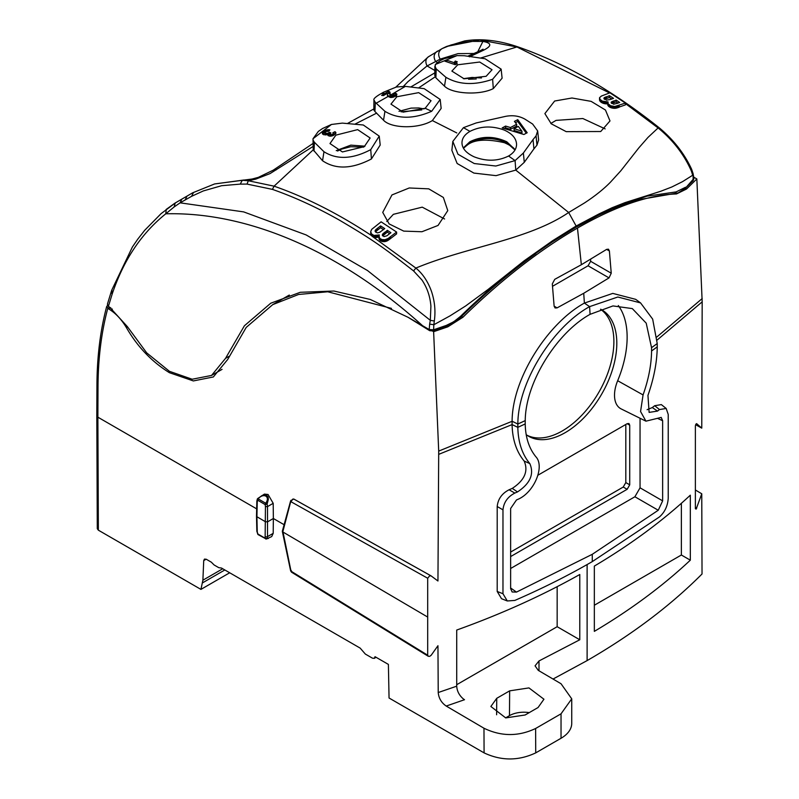 <?xml version="1.0" encoding="UTF-8"?>
<svg xmlns="http://www.w3.org/2000/svg" width="799" height="799" viewBox="0 0 799 799"><rect width="100%" height="100%" fill="white"/><g stroke="black" fill="none" stroke-linecap="round" stroke-linejoin="round"><path stroke-width="1.2" d="M391.47 308.384L327.77 291.775L298.566 294.471L272.719 304.639L246.212 327.4L227.725 359.44L213.323 376.968L193.348 380.933L169.408 372.684C151.7 361.667 137.368 346.636 126.392 327.6C121.378 319.201 115.406 312.938 108.474 308.813L106.676 306.526L107.396 305.558M257.767 498.486L264.399 494.112L268.065 494.471L273.198 503.32L273.358 518.501L284.114 524.713M282.347 531.165L290.656 500.783L293.752 499.015L431.061 575.859L437.952 581.003L438.701 451.095L512.109 421.293L512.089 424.748C512.459 439.69 516.484 451.795 524.184 461.063C528.529 471.19 524.563 480.309 512.269 488.389L509.093 489.767C501.952 493.432 497.987 499.005 497.198 506.516L497.198 591.46L501.512 598.701L507.285 600.968L514.846 600.419C542.421 588.454 568.229 575.51 592.279 561.607L659.495 516.903C664.798 512.149 667.704 505.957 668.224 498.316L668.224 414.431L666.176 408.459L659.495 409.557L654.681 405.712L661.332 404.604L666.176 408.459M432.629 331.126L433.627 331.695L438.701 451.095M107.765 308.404C101.403 332.174 98.157 358.202 98.007 386.486L97.877 417.188L256.669 508.863M433.627 331.695L447.859 326.811L446.881 326.242M509.093 489.767L514.836 493.083L517.492 491.924C530.216 483.505 534.331 474.057 529.817 463.58C522.156 454.341 518.161 442.266 517.832 427.355L517.852 424.029C517.872 381.922 553.088 326.701 589.602 306.626L617.827 297.008L640.578 302.921L635.684 299.345L612.773 293.403L584.389 303.091L583.719 293.283L557.073 307.885L555.065 307.965L554.126 306.177L552.309 283.905L554.736 279.34L581.352 264.729L577.467 228.065C615.48 206.222 648.478 194.846 676.483 193.947L686.541 189.013L696.838 178.946L702.181 301.842L657.088 340.094M693.762 177.168L696.838 178.946M695.609 424.688L701.762 428.144L702.181 301.842M266.277 539.065L271.71 536.578L273.198 533.342L267.525 536.628L267.525 506.606L265.448 506.606L265.128 504.598L267.116 504.089L258.147 498.826C263.65 492.404 270.711 496.668 265.648 503.28L265.128 504.588L257.618 500.144L258.147 498.826L257.358 498.916L261.972 495.57L266.696 495.26L268.074 496.998L268.354 499.315L267.116 504.089L267.525 506.606L273.198 503.32M258.147 498.826L257.258 501.792L256.918 516.733L265.558 521.807L267.635 521.807L273.358 518.501L273.198 533.342M431.19 575.949L429.672 575.809L427.695 578.236L427.695 655.21L428.254 656.269L429.672 656.359L431.19 655.24L437.952 645.722L438.222 692.533C438.781 698.286 441.438 702.79 446.222 706.056L483.974 728.229L484.084 752.878L389.053 698.006L388.394 664.408L375.021 656.688L374.272 658.346L372.444 658.166L365.343 654.071L360.169 648.109L221.503 568.049L218.776 567.67L214.102 564.963L211.355 562.196L206.292 559.27L204.464 559.09L203.725 560.598L202.896 580.194L200.929 589.392L98.357 530.176L97.877 417.188L96.809 415.71L96.939 384.998L98.007 386.486M446.222 706.056L464.519 699.714L463.23 698.825C459.225 695.36 457.048 691.145 456.718 686.181L456.718 630.051C501.263 614.061 542.291 595.545 579.784 574.501L579.784 639.769L538.995 660.953L535.06 665.837L538.266 670.361L561.038 683.744L571.734 698.835L561.038 713.817L535.62 728.488C518.401 736.648 501.193 736.558 483.974 728.229M587.115 564.563L587.115 660.593L553.038 679.04M577.467 228.065C539.245 250.237 501.063 279.96 462.931 317.243L447.859 326.811M512.109 421.243L517.842 424.029L525.233 420.614C525.452 382.351 557.023 332.554 590.071 314.337L589.602 306.626L584.389 303.091C547.804 323.186 512.169 378.636 512.109 421.243L512.109 421.293M693.922 178.437L693.113 173.703L693.103 180.744L693.922 178.467L685.252 188.374L678.211 192.889L638.631 199.72L613.872 208.539M583.719 293.283L609.028 277.892L588.064 265.787L552.518 286.302M588.064 265.787L590.641 261.313L611.245 273.208L609.028 277.892M611.245 273.208L609.387 250.946L606.611 249.398M581.352 264.729L606.651 249.368L608.448 249.178L609.387 250.946M647.1 409.707L652.294 407.55L654.681 405.712M701.762 428.144L696.638 423.65M696.149 423.85L695.37 425.777L695.37 508.683L696.149 509.123L695.37 508.683M587.115 660.593C631.959 634.696 670.261 605.822 702.031 573.992L701.762 493.782L696.149 509.123M690.326 560.179L690.326 495.18C662.78 520.808 630.781 544.449 594.336 566.091L594.336 631.37C630.781 609.717 662.78 585.987 690.326 560.179L681.367 555.005L594.336 605.243M701.762 493.782L695.37 489.987M579.784 639.769L557.163 626.706L456.718 684.703M525.143 714.985L505.727 717.911L490.866 706.476L496.748 698.306L509.652 690.855L528.948 687.909L543.939 699.225L538.057 707.534L525.143 714.985M571.734 698.835L571.734 723.355A36.514 21.084 180 0 1 561.038 738.266L535.73 752.878C518.491 760.968 501.273 760.968 484.084 752.878M505.587 717.892L509.472 715.644A20.345 11.745 180 0 1 529.238 712.628M229.693 572.783L200.929 589.392M96.809 415.71L97.288 528.688L98.357 530.176M265.448 506.606L265.128 538.216L265.648 538.945L268.354 538.456M427.695 655.21L291.016 571.175L282.746 530.716L282.776 531.924L427.325 616.848M282.776 531.924L291.066 500.284M427.695 578.236L291.016 501.752L292.694 499.145L293.752 499.015M291.066 570.306L292.154 572.314M282.337 531.405L290.636 570.866L291.535 572.194L428.254 656.269M557.163 586.666L557.163 626.706M497.198 506.516L502.971 509.842L502.971 593.727L507.285 600.968M502.971 509.842C503.75 502.351 507.705 496.758 514.836 493.083M256.918 516.733L257.258 531.794A1.458 0.839 178.7 0 1 256.839 531.235L257.927 534.511L266.297 539.065M638.631 199.72L613.013 208.639M640.578 302.921L652.663 319.111L657.227 343.56L657.247 346.856C657.048 362.077 653.942 378.257 647.949 395.385L649.118 412.394L657.497 411.095L659.495 409.557M590.641 259.276L590.641 261.313M681.367 503.31L681.367 555.005M265.128 538.216L265.648 538.945L267.116 538.626L265.128 538.216L257.618 533.852L257.717 533.183M525.233 420.614L525.213 423.939C525.482 437.433 529.048 448.379 535.899 456.798C544.998 466.356 534.181 492.823 517.492 499.515L516.484 499.964L510.631 508.494L510.631 588.623L512.139 591.979L516.484 592.099L592.279 554.306L658.256 510.251L634.895 496.758L510.631 568.498M590.071 314.337L612.973 305.927L632.319 308.604L646.211 323.166L651.545 347.685L651.575 350.981C651.395 364.734 648.568 379.375 643.065 394.926L640.568 411.515L645.942 421.173L621.113 408.888A29.213 16.869 -60 0 1 617.667 380.724A87.64 50.597 120 0 0 618.316 305.538M645.942 421.173L661.192 417.408L662.641 420.733L662.641 500.863L658.256 510.251M257.618 533.852L257.258 531.794M640.049 418.257L640.049 487.819L634.895 496.758M510.631 556.573L627.135 489.308L629.722 484.833L629.722 425.198L628.953 423.52L627.135 423.71L629.722 425.198M537.927 475.215L627.135 423.71M526.191 434.646A73.029 42.167 120 0 0 528.429 436.144A73.029 42.167 120 0 0 565.173 432.659A73.029 42.167 120 0 0 612.943 368.089A73.029 42.167 120 0 0 601.457 309.642A73.029 42.167 120 0 0 600.658 309.213M625.817 424.479L625.817 482.576L623.23 487.05L510.631 552.059M527.01 435.235A72.999 42.147 120 0 0 562.266 430.951A72.999 42.147 120 0 0 609.447 368.289A72.999 42.147 120 0 0 600.538 309.263M228.983 356.374L225.528 358.371L244.404 325.772L270.741 303.221L300.274 292.294L333.892 291.026L370.287 299.465L408.069 317.303L429.213 329.538L429.662 330.676L408.069 317.303M225.528 358.371L211.535 375.44L192.169 379.235L169.418 371.305L146.686 352.858L127.381 326.641L111.361 309.063L112.339 309.073M111.281 291.555L107.416 304.199L108.394 306.426L112.14 294.172L111.281 291.555L111.78 290.097L132.404 246.981L137.738 239.191L144.679 230.322L161.078 213.653L175.271 202.986L174.092 206.981L180.095 202.836L181.832 199.141M613.282 208.789L614.261 207.311L647 196.164L676.134 191.9L675.035 193.448M614.261 207.311L599.01 213.922L576.139 226.027L552.608 240.719L536.129 252.424C510.511 270.781 485.273 292.124 460.424 316.444L460.004 316.714M537.657 130.956L538.626 139.975L536.958 145.168L533.922 148.874L533.033 139.575L536.079 135.86L537.657 130.936L532.633 124.045L525.083 119.231C519.28 115.935 512.768 114.976 505.537 116.374L476.194 122.946L463.44 127.66L452.823 141.423L451.864 150.352L457.148 163.495L473.887 173.083L496.049 175.65L515.774 170.107L568.668 212.494L584.159 203.156C594.656 196.324 603.395 189.363 610.376 182.262L620.823 170.786L638.82 147.885L648.009 137.388L658.106 127.94C673.088 140.234 684.184 154.636 691.415 171.136L692.693 175.241L682.466 181.683L671.799 186.996L660.723 191.271L624.938 202.656L612.154 207.71L599.01 213.922L598.371 215.311L575.709 227.385L576.139 226.027L568.668 212.494C528.229 239.98 467.695 246.531 415.87 268.074L372.224 236.324L371.705 234.007L373.762 235.355L373.762 237.173M685.602 187.236L676.134 191.9M473.847 53.493L458.017 53.633L440.149 59.126L435.655 61.553C433.148 57.109 433.767 53.623 437.502 51.086M395.845 87.131L428.184 56.929L442.087 48.609L451.006 44.984L460.903 42.557L471.64 41.388L482.926 41.428C492.014 43.046 492.054 46.052 483.045 50.457L469.492 56.839M693.113 173.703L691.644 169.288C684.413 153.658 673.687 139.895 659.465 127.99C612.424 90.457 565.322 63.451 518.171 46.961L518.161 46.961C498.676 40.27 480.838 38.262 464.638 40.949L446.661 46.442L479.829 39.95L516.933 46.971L480.718 57.997M457.018 55.61L435.325 64.499L440.199 60.594L444.474 58.587L457.018 55.61L464.279 55.73L485.063 58.746L501.143 69.143L492.623 79.271L493.303 88.599L502.112 78.172L501.143 69.143M467.914 56.15L480.139 50.746L483.045 50.457M436.244 68.904L434.886 66.087L434.786 75.416L435.864 77.793L436.244 68.904L445.902 77.293C458.926 84.874 474.496 85.523 492.623 79.271M434.786 75.416L435.325 64.509M457.747 64.779L479.7 62.032L492.034 69.753L486.142 76.295L464.119 78.801L451.874 71.091L457.747 64.779M446.861 61.823L446.861 60.235L444.883 61.173L455.26 64.709L456.858 63.95L456.409 63.041L457.178 61.663L455.19 61.203L454.321 64.379L454.351 62.582M446.861 60.235L454.321 62.751M418.696 87.86L435.175 76.844M445.902 77.293L444.504 86.172C452.084 93.902 479.62 95.59 493.303 88.599M435.864 77.793L444.504 86.172M463.37 78.672L472.079 77.453L481.497 77.962M405.373 86.362L396.414 87.001L383.52 92.225L379.255 94.691C375.121 97.288 373.353 99.046 373.942 99.975L373.832 109.952L374.931 111.49L375.32 102.402L384.938 111.321L383.53 120.22C391.14 128.559 418.546 129.108 432.359 120.579L456.808 132.944M390.002 92.364L390.421 97.448L387.795 96.339L387.355 93.323L383.42 95.6L381.582 95.371L388.524 91.366L389.952 92.225L390.042 94.402L391.12 94.731L405.373 86.372L424.169 88.659L440.189 99.466L431.68 111.281C413.492 119.181 397.912 119.201 384.938 111.321M393.657 97.019L396.704 95.021L396.743 94.092L395.605 93.243L393.428 94.302L394.247 94.981L393.637 97.019L390.421 97.448M396.833 96.759L418.676 92.644L431.051 100.704L425.178 108.294L403.056 112.15L390.961 104.12L396.833 96.759L395.355 96.22M440.199 99.466L441.158 108.394L432.359 120.579M399.001 111.321L411.056 108.105L418.766 107.965L424.039 108.914M374.931 111.49L383.53 120.22M375.32 102.402L373.942 99.975L373.832 109.952M432.489 330.686L433.587 329.787L433.857 324.724L429.652 324.124L429.213 329.538L433.587 329.787L446.202 325.453L445.073 326.372M535.839 253.623L536.129 252.424M429.652 324.124L430.311 320.319L434.316 321.008C435.725 310.931 434.726 300.923 431.34 290.986C427.715 281.198 422.561 273.568 415.87 268.074L413.572 270.931C381.692 246.032 371.665 239.161 339.315 220.085C316.813 207.36 294.521 197.123 272.429 189.383L247.031 184.09L248.329 180.754L242.297 180.284L240.259 184.11L221.613 185.708L203.306 190.941L191.6 196.314L180.095 202.836M535.809 253.303L552.349 241.887L552.608 240.719L524.184 260.794L488.119 289.428L465.617 305.977L449.997 315.885L433.857 324.724L434.316 321.008M180.145 202.836L243.665 211.895L306.137 234.936L367.52 270.551L430.311 320.319L430.911 306.157C430.142 296.429 427.155 287.71 421.952 280.01L413.572 270.931M371.555 235.655L371.285 233.458L371.705 235.835M314.007 151.151L314.397 142.262L323.975 151.74L322.546 160.739L313.228 149.832L313.008 138.756L313.228 149.832L274.087 186.167L248.329 180.754L255.73 179.136L270.032 173.603L313.248 146.347M166.122 209.488L174.881 203.186L192.679 192.809L214.601 183.95L252.184 179.006L258.307 177.368L273.238 170.177L276.214 169.867M214.601 183.95L243.855 180.015M313.008 138.746L318.332 131.416L322.596 128.489L331.475 124.454L313.008 138.746M314.397 142.262L313.328 140.594M322.546 160.739C335.73 169.668 352.019 169.078 371.415 158.971L380.204 145.028L379.245 136.14L363.295 124.994L342.332 123.116L331.475 124.464M323.975 151.74C336.968 159.9 352.559 159.191 370.746 149.633L379.245 136.13M335.87 135.141L357.652 129.628L370.137 138.007L364.264 146.666L342.411 151.95L329.977 143.56L335.87 135.141M322.896 132.055L325.972 130.197L329.867 129.838L328.469 131.276L325.732 131.625L325.023 132.884L327.35 133.473L329.528 132.274L330.926 132.974L330.107 134.242L331.505 134.681L332.983 134.122L333.393 133.403L332.803 132.824L334.941 131.685L335.88 133.203L333.852 135.181L329.827 136.17L328.109 135.62L328.059 134.202L323.845 134.771L322.526 133.972L322.476 132.654L322.896 132.065L322.896 133.892L325.013 132.414M364.953 146.177L350.821 145.138L336.239 150.612M334.941 131.685L335.54 133.972M332.803 134.651L334.941 133.523M335.081 131.775L335.081 133.613M335.22 131.875L335.22 133.703M335.34 131.965L335.34 133.793M335.45 132.055L335.45 133.882M335.54 132.145L335.54 133.833M335.63 132.234L335.63 133.713M335.71 132.334L335.71 133.593M335.77 132.424L335.77 133.473M335.82 132.514L335.82 133.363M335.86 132.604L335.86 133.253M327.87 134.691L327.87 135.211M327.94 134.452L327.94 135.391M328.059 134.202L328.059 135.56M322.397 132.854L322.397 133.723M322.476 132.654L322.476 133.892M322.586 132.454L322.586 134.052M322.726 132.254L322.896 133.902M323.086 131.855L323.086 133.693M323.305 131.655L323.305 133.493M323.565 131.445L323.565 133.293M323.845 131.246L323.845 133.083M324.124 131.066L324.124 132.904M324.414 130.886L324.414 132.724M324.714 130.726L324.714 132.564M325.013 130.577L325.013 132.254M325.323 130.437L325.323 131.905M325.642 130.307L325.642 131.685M325.972 130.197L325.972 131.515M326.292 130.097L326.292 131.386M326.631 130.007L326.631 131.286M326.971 129.927L326.971 131.226M327.32 129.857L327.32 131.186M327.66 129.808L327.66 131.176M327.989 129.768L327.989 131.196M328.319 129.748L328.319 131.246M328.639 129.738L328.639 131.146M328.948 129.738L328.948 130.886M329.258 129.758L329.258 130.637M329.568 129.788L329.568 130.387M324.933 132.554L325.023 134.721L325.253 133.103M324.933 132.634L324.933 134.472M324.953 132.724L324.953 134.562M324.983 132.804L324.983 134.641M325.023 132.884L325.023 134.721M325.083 132.964L325.083 134.801M325.163 133.034L325.163 134.871M325.363 133.173L325.363 134.921M325.483 133.233L325.483 134.911M325.612 133.293L325.612 134.901M325.762 133.343L325.762 134.891M325.922 133.393L325.922 134.871M326.072 133.433L326.072 134.841M326.222 133.463L326.222 134.821M326.382 133.483L326.382 134.791M326.541 133.503L326.541 134.751M326.701 133.513L326.701 134.711M326.861 133.513L326.861 134.671M327.021 133.503L327.021 134.622M327.181 133.493L327.181 134.572M327.35 133.473L327.35 134.512M327.52 133.443L327.52 134.442M327.68 133.403L327.68 134.382M327.83 133.373L327.83 134.312M327.98 133.323L327.98 134.242M328.129 133.273L328.129 135.111L329.528 134.112L330.926 134.811M328.269 133.223L328.269 135.051M328.399 133.163L328.399 134.991M328.529 133.093L328.529 134.931M328.649 133.024L328.649 134.861M328.769 132.944L328.769 134.781M328.848 132.894L328.848 134.731M328.918 132.834L328.918 134.671M328.998 132.774L328.998 134.612M329.068 132.714L329.068 134.552M329.148 132.644L329.148 134.482M329.228 132.584L329.228 134.412M329.298 132.504L329.298 134.342M329.378 132.434L329.378 134.272M329.458 132.354L329.458 134.192M329.528 132.274L329.528 134.112M330.047 134.022L330.197 136.17M330.057 134.092L330.057 135.93M330.077 134.172L330.077 136M330.107 134.242L330.107 136.07M330.157 134.302L330.157 136.14M330.227 134.362L330.227 136.17M330.297 134.422L330.297 136.17M330.387 134.472L330.387 136.17M330.486 134.522L330.486 136.16M330.606 134.572L330.606 136.15M330.716 134.602L330.716 136.14M330.816 134.632L330.816 136.13M330.926 134.651L330.926 136.12M331.036 134.671L331.036 136.1M331.156 134.681L331.156 136.09M331.265 134.681L331.265 136.07M331.385 134.681L331.385 136.05M331.505 134.681L331.505 136.03M331.625 134.661L331.625 136M331.745 134.651L331.745 135.98M331.875 134.622L331.875 135.95M331.994 134.602L331.994 135.92M332.114 134.562L332.114 135.89M332.224 134.522L332.224 135.86M332.344 134.482L332.344 135.82M332.454 134.432L332.454 135.79M332.564 134.382L332.564 135.75M332.674 134.322L332.674 135.71M332.784 134.262L332.784 135.67M332.883 134.192L332.883 135.64M332.983 134.122L332.983 135.6M333.063 134.052L333.063 135.56M333.143 133.982L333.143 135.53M333.213 133.912L333.213 135.5M333.263 133.842L333.263 135.48M333.313 133.773L333.313 135.46M333.353 133.693L333.353 135.44M333.393 133.553L333.393 135.381M373.762 235.355L374.072 237.273M374.072 235.455L379.305 234.936L379.026 236.884L380.084 238.591L382.032 239.6L385.018 239.74L388.224 238.432L396.604 232.07L381.113 221.822L371.765 229.293L370.736 231.4L371.285 233.458M386.836 235.815L383.999 236.614L382.341 234.906L387.315 230.312L390.901 232.719L386.846 235.825M375.47 231.9L377.697 229.952L377.697 228.134L380.594 225.897L384.738 228.594L379.845 232.229L377.528 232.859L375.85 232.239L375.131 230.881L377.707 228.134M371.415 235.475L371.415 233.648M371.285 235.286L371.165 233.268M371.165 235.086L371.066 233.068M371.066 234.886L370.966 232.859M370.966 234.676L370.886 232.649M370.886 234.467L370.826 232.439M370.826 234.267L370.776 232.239M370.776 234.057L370.746 232.03M370.746 233.847L370.726 231.82M370.726 233.638L370.726 231.61M389.383 237.623L389.383 239.45L390.052 238.941L396.604 233.887L396.604 232.07M389.383 239.45L389.063 237.852M389.063 239.67L388.763 238.062M388.763 239.89L388.484 238.252M388.484 240.08L388.224 238.432M388.224 240.259L387.974 238.591M387.974 240.419L387.735 238.741M387.735 240.569L387.515 238.871M387.515 240.689L387.305 238.981M387.305 240.809L387.086 239.091M387.086 240.918L386.866 239.191M386.866 241.018L386.646 239.291M386.646 241.118L386.426 239.38M386.426 241.198L386.197 239.45M386.197 241.278L385.967 239.53M385.967 241.348L385.737 239.59M385.737 241.418L385.498 239.65M385.498 241.468L385.258 239.7M385.258 241.518L385.018 239.74M385.018 241.558L384.778 239.77M384.778 241.598L384.529 239.8M384.529 241.618L384.289 239.81M384.289 241.638L384.039 239.82M384.039 241.648L383.79 239.82M383.79 241.648L383.54 239.82M383.54 241.638L383.29 239.8M383.29 241.628L383.031 239.78M383.031 241.598L382.781 239.75M382.781 241.568L382.521 239.71M382.521 241.528L382.272 239.66M382.272 241.478L382.032 239.6M382.032 241.418L381.792 239.52M381.792 241.348L381.562 239.44M381.562 241.268L381.333 239.35M381.333 241.178L381.113 239.251M381.113 241.078L380.903 239.141M380.903 240.968L380.694 239.021M380.694 240.849L380.484 238.891M380.484 240.719L380.274 238.741M380.274 240.569L380.084 238.591M380.084 240.409L379.905 238.422M379.905 240.249L379.735 238.252M379.735 240.08L379.595 238.072M379.595 239.9L379.455 237.892M379.455 239.72L379.335 237.703M379.335 239.53L379.235 237.503M379.235 239.33L379.145 237.303M379.145 239.131L379.076 237.093M379.076 238.921L379.026 236.884M379.026 238.701L378.986 236.664M378.986 238.492L378.966 236.454M378.966 238.272L378.956 236.234M379.305 236.764L378.936 235.096M378.936 236.923L378.576 235.236M378.576 237.063L378.217 235.355M378.217 237.183L377.857 235.465M377.857 237.283L377.498 235.555M377.498 237.373L377.138 235.615M377.138 237.443L376.778 235.675M376.778 237.493L376.429 235.705M376.429 237.523L376.069 235.715M376.069 237.543L375.72 235.715M375.72 237.543L375.38 235.695M375.38 237.523L375.041 235.665M375.041 237.483L374.711 235.605M374.711 237.433L374.381 235.535M387.315 230.312L387.315 232.129L389.642 233.688M382.361 234.776L382.361 235.296M382.401 234.636L382.401 235.415M382.451 234.507L382.451 235.535M382.511 234.367L382.511 235.645M382.591 234.237L382.591 235.755M382.681 234.097L382.681 235.865M382.701 235.895L387.315 232.129M382.791 233.957L382.791 235.785M382.911 233.827L382.911 235.645M383.041 233.688L383.041 235.505M383.14 233.598L383.14 235.425M383.26 233.488L383.26 235.315M383.41 233.368L383.41 235.186M380.594 225.897L380.594 227.715L383.46 229.583M375.15 230.751L375.15 231.301M375.19 230.621L375.19 231.42M375.23 230.492L375.23 231.53M375.29 230.362L375.29 231.65M375.36 230.242L375.36 231.75M375.44 230.112L375.44 231.86M375.54 229.982L375.54 231.8M375.65 229.862L375.65 231.68M375.73 229.772L375.73 231.59M375.85 229.663L375.85 231.48M375.979 229.533L375.979 231.35M376.149 229.383L376.149 231.201M376.339 229.223L376.339 231.041M376.559 229.033L376.559 230.861M377.697 229.952L380.594 227.715M371.865 234.177L371.865 236.005M372.044 234.337L372.044 236.164M372.224 234.497L372.224 236.324M372.424 234.646L372.424 236.474M372.624 234.786L372.624 236.614M372.893 234.946L372.893 236.784M373.183 235.106L373.183 236.933M373.473 235.236L373.473 237.063M446.202 325.453L453.642 321.817L460.424 316.444M437.163 62.432L435.655 61.553L427.066 65.937C425.028 61.773 425.617 58.647 428.813 56.569M376.639 113.128L355.156 124.045M438.052 225.438L421.932 231.74L403.755 231.121L389.143 223.92L382.731 212.394L391.959 194.946L409.228 187.975L428.733 188.844L443.345 197.443L447.78 210.606L438.052 225.438M444.574 218.976L422.232 207.151L393.368 214.332L386.786 221.493M452.823 141.423L457.967 154.227L474.246 163.535L495.839 166.022L515.085 160.599L523.375 153.018L533.033 139.575M461.972 142.781C462.042 138.297 464.708 134.502 469.962 131.386C480.658 126.002 492.154 125.593 504.449 130.147C512.259 133.733 516.304 138.477 516.573 144.399C516.474 149.013 513.817 152.889 508.573 156.015C497.827 161.298 486.331 161.558 474.117 156.814C466.107 153.058 462.062 148.374 461.972 142.781L461.972 142.651M517.742 119.66L514.426 121.388L516.663 124.254L510.471 127.54L505.597 126.072L502.201 127.92L523.894 134.502L527.2 132.744L517.742 119.66L517.742 121.458L526.281 133.233M533.922 148.874L524.284 162.307L523.375 153.018M515.165 149.703L506.796 141.793C494.062 135.92 481.757 135.91 469.882 141.753L469.522 143.041C481.427 137.118 493.902 137.088 506.956 142.931C494.012 137.118 481.517 137.178 469.482 143.091L467.824 144.639C474.946 139.445 487.12 138.796 504.359 142.691C510.551 145.458 513.977 147.725 514.646 149.503L514.856 149.803M506.796 141.793L507.005 142.951L514.985 150.012M463.33 147.905L469.882 141.753M505.597 127.86L504.349 128.539M505.597 126.072L505.597 127.87L510.471 129.338L516.663 126.052L516.663 124.254M515.425 122.666L517.742 121.458M514.087 130.447L521.967 133.014L521.967 131.226L514.087 128.659L514.087 130.447M514.087 128.659L518.311 126.412L521.967 131.226M510.471 129.338L510.471 127.54M508.573 156.015L515.085 160.599L515.774 170.107L524.284 162.307M387.505 93.753L386.826 93.623M387.964 96.539L376.179 103.221M387.505 93.912L388.524 93.323L390.002 94.252M388.524 91.366L388.524 93.323M388.704 91.396L388.704 93.353M388.873 91.436L388.873 93.383M389.023 91.486L389.023 93.423M389.173 91.535L389.173 93.473M389.313 91.605L389.313 93.533M389.433 91.665L389.433 93.593M389.552 91.745L389.552 93.663M389.652 91.825L389.652 93.733M389.742 91.905L389.742 93.813M389.822 92.005L389.822 93.902M389.892 92.105L389.892 94.002M389.952 92.225L389.952 94.122M390.042 92.524L390.072 93.873M390.072 92.694L390.042 94.382M390.092 92.884L390.092 93.573M387.495 95.86L387.505 93.813M390.092 95.241L390.321 97.438M390.092 97.069L390.032 94.622M390.072 95.151L390.072 96.979M393.707 95.64L391.12 94.731L390.112 95.311L390.122 97.138M390.032 94.771L390.032 96.609M390.042 94.921L390.042 96.749M390.052 95.041L390.052 96.869M390.162 95.401L390.162 97.228M390.222 95.48L390.222 97.308M390.282 95.56L390.282 97.388M390.341 95.64L390.341 97.438M390.421 95.7L390.511 97.448M390.511 95.77L390.601 97.458M390.601 95.83L390.701 97.458M390.701 95.88L390.811 97.468M390.811 95.93L390.921 97.468M390.921 95.97L391.051 97.468M391.051 96.02L391.19 97.458M391.19 96.05L391.32 97.458M391.32 96.09L391.46 97.448M391.46 96.11L391.6 97.438M391.6 96.13L391.74 97.428M391.74 96.14L391.87 97.408M391.87 96.15L392.009 97.398M392.009 96.15L392.159 97.368M392.159 96.14L392.299 97.348M392.299 96.13L392.439 97.328M392.439 96.11L392.579 97.298M392.579 96.08L392.718 97.268M392.718 96.05L392.848 97.238M392.848 96.02L392.988 97.208M392.988 95.98L393.118 97.178M393.118 95.93L393.248 97.138M393.248 95.88L393.378 97.098M393.378 95.82L393.507 97.059M393.428 96.13L395.605 95.061L396.504 95.62M395.605 95.061L395.605 93.243M395.875 95.201L395.875 93.373M396.114 95.341L396.114 93.513M396.324 95.48L396.324 93.653M396.504 95.311L396.504 93.803M396.644 95.121L396.644 93.942M396.743 94.941L396.743 94.092M396.823 94.761L396.823 94.242M393.757 96.979L393.757 95.61M393.857 96.939L393.857 95.54M393.947 96.909L393.947 95.471M394.027 96.879L394.027 95.401M394.097 96.849L394.097 95.331M394.157 96.829L394.157 95.261M394.197 96.809L394.197 95.191M394.227 96.799L394.227 95.121M454.351 64.409L455.38 62.871L457.178 63.491M456.429 64.16L456.429 63.291M456.459 64.14L456.459 63.411M456.509 64.12L456.509 63.53M454.391 64.24L454.391 62.402M454.451 64.07L454.451 62.232M454.531 63.89L454.531 62.062M454.621 63.72L454.621 61.893M454.741 63.55L454.741 61.723M454.871 63.381L454.871 61.553M455.021 63.211L455.021 61.373M455.19 63.041L455.19 61.203M455.38 62.871L455.38 61.034M659.794 128.559L658.106 127.95L625.397 103.54M477.742 51.785L482.926 41.418M690.985 168.549L691.415 171.136M554.636 101.024L571.964 97.997L591.14 101.363L605.442 110.012L609.997 120.939L600.728 131.515L566.201 131.645L551.26 123.805L544.878 113.598L554.636 101.024M607.759 102.811L607.949 105.448L608.099 101.932L602.266 101.083L600.079 99.406L599.56 97.678L601.337 96.08L609.907 92.804L625.397 103.071L614.761 106.497L610.586 105.728L607.949 103.62M607.949 105.438L611.065 107.725L615.669 108.245L625.397 104.899L625.397 103.071M599.52 97.967L599.759 100.734L601.417 102.422L604.513 103.66L608.099 103.75M550.841 123.445L556.034 120.389L582.851 118.532L605.163 128.889M617.467 103.291L619.694 102.462L616.109 100.055L611.145 102.472L613.622 104.22L617.467 103.291M610.596 99.446L613.532 98.347L609.387 95.64L603.934 98.237L606.491 100.135L610.596 99.446M604.533 99.366L605.352 98.986L605.352 97.168M611.764 99.006L609.387 97.458L605.352 98.986M609.387 97.458L609.387 95.64M605.133 99.076L605.133 97.258M604.943 99.156L604.943 97.338M604.783 99.236L604.783 97.418M604.643 99.306L604.643 97.488M604.533 99.256L604.533 97.548M604.444 99.186L604.444 97.598M604.334 99.096L604.334 97.668M604.244 99.006L604.244 97.738M604.154 98.906L604.154 97.818M604.084 98.816L604.084 97.897M604.034 98.726L604.034 97.977M603.984 98.637L603.984 98.067M611.844 101.713L611.934 103.49L612.384 101.473M613.702 102.771L612.384 103.291M617.957 103.111L616.109 101.873L613.712 102.771L613.712 100.954M616.109 101.873L616.109 100.055M612.204 103.371L612.204 101.543M612.054 103.431L612.054 101.613M611.934 103.49L611.934 101.663M611.704 103.421L611.704 101.793M611.585 103.331L611.585 101.863M611.485 103.231L611.485 101.942M611.385 103.131L611.385 102.022M611.315 103.041L611.315 102.112M611.245 102.941L611.245 102.192M611.195 102.841L611.195 102.282M607.739 101.982L607.739 103.8M607.37 102.012L607.37 103.84M607.01 102.042L607.01 103.86M606.651 102.052L606.651 103.87M606.291 102.042L606.291 103.86M605.932 102.032L605.932 103.85M605.582 102.002L605.582 103.82M605.223 101.962L605.223 103.78M604.873 101.912L604.873 103.73M604.513 101.843L604.513 103.66M604.174 101.763L604.174 103.58M603.834 101.683L603.834 103.5M603.505 101.583L603.505 103.401M603.185 101.473L603.185 103.291M602.865 101.353L602.865 103.171M602.566 101.223L602.566 103.041M602.266 101.083L602.266 102.901M601.977 100.934L601.977 102.751M601.697 100.774L601.697 102.592M601.417 100.604L601.417 102.422M601.218 100.464L601.218 102.282M601.018 100.324L601.018 102.142M600.838 100.185L600.838 101.992M600.668 100.035L600.668 101.853M600.498 99.885L600.498 101.693M600.349 99.735L600.349 101.543M600.209 99.575L600.209 101.383M600.079 99.406L600.079 101.223M599.969 99.246L599.969 101.064M599.859 99.076L599.859 100.894M599.759 98.916L599.759 100.734M599.689 98.756L599.689 100.564M599.62 98.587L599.62 100.404M599.57 98.437L599.57 100.245M599.54 98.277L599.54 100.095M599.52 98.127L599.52 99.935M618.176 105.748L618.176 107.575M617.857 105.858L617.857 107.675M617.567 105.957L617.567 107.775M617.287 106.047L617.287 107.865M617.018 106.127L617.018 107.945M616.768 106.197L616.768 108.015M616.528 106.257L616.528 108.075M616.309 106.307L616.309 108.135M616.099 106.357L616.099 108.175M615.879 106.397L615.879 108.215M615.669 106.427L615.669 108.245M615.44 106.457L615.44 108.274M615.22 106.477L615.22 108.294M614.99 106.487L614.99 108.314M614.761 106.497L614.761 108.324M614.531 106.497L614.531 108.324M614.291 106.497L614.291 108.324M614.051 106.487L614.051 108.314M613.812 106.477L613.812 108.294M613.572 106.457L613.572 108.274M613.332 106.427L613.332 108.245M613.083 106.397L613.083 108.215M612.833 106.357L612.833 108.175M612.583 106.307L612.583 108.135M612.334 106.257L612.334 108.075M612.084 106.197L612.084 108.025M611.824 106.137L611.824 107.955M611.575 106.067L611.575 107.885M611.315 105.987L611.315 107.805M611.065 105.907L611.065 107.725M610.826 105.818L610.826 107.635M610.586 105.728L610.586 107.545M610.356 105.618L610.356 107.446M610.136 105.518L610.136 107.336M609.907 105.398L609.907 107.216M609.697 105.278L609.697 107.096M609.487 105.158L609.487 106.976M609.287 105.019L609.287 106.846M609.078 104.879L609.078 106.696M608.878 104.729L608.878 106.547M608.698 104.569L608.698 106.397M608.538 104.419L608.538 106.237M608.389 104.26L608.389 106.087M608.259 104.11L608.259 105.917M608.139 103.95L608.139 105.768M608.029 103.79L608.029 105.608M607.869 103.451L607.869 105.278M607.819 103.291L607.819 105.108M607.779 103.131L607.779 104.949M607.759 102.971L607.759 104.789M112.14 294.172L112.629 292.734C124.005 259.465 141.713 233.158 165.773 213.802L166.262 209.378M422.931 326.032C337.058 248.329 244.824 211.735 165.773 213.802L174.102 206.981M614.241 206.991L613.582 208.389L598.371 215.311M110.951 308.064L108.394 306.426L109.153 307.535M288.539 295.51A273.877 158.122 60 0 1 288.539 295.5A273.877 158.122 60 0 1 289.308 295.071L288.819 295.35M685.312 188.314L686.541 189.013M126.392 327.6L127.55 326.931M430.931 575.809L293.842 499.085M438.222 692.533L456.718 686.181M538.995 660.953L538.995 670.79M438.681 454.371L512.089 424.599M109.823 308.044L108.474 308.813M97.997 388.004L96.929 386.506M462.931 317.243L461.522 316.424M676.483 193.947L675.564 193.428M702.191 298.566L656.848 336.978M535.62 728.488L535.73 752.878M203.725 560.598L206.152 559.2M202.896 580.194L222.721 568.758M202.537 582.851L224.829 569.977M265.448 536.608A1.458 0.869 -179.6 0 0 267.525 536.628L267.116 538.626M502.971 593.727L497.198 591.46M517.492 491.924L512.269 488.389M529.817 463.58L524.184 461.063M525.213 423.939L517.832 427.355L512.089 424.579M554.126 306.127L557.073 307.885M257.258 501.792A1.458 0.849 -178.7 0 1 256.839 501.183L256.499 516.124M657.497 411.095L652.294 407.55M696.738 508.114L695.37 507.275M561.038 738.266L561.038 713.817M496.748 698.306L496.618 714.765M509.472 715.644L509.652 690.855M592.279 554.306L592.279 561.607M657.227 343.56L651.545 347.685M657.247 346.856L651.575 350.981M510.631 587.974L516.484 592.099M617.667 380.724L643.065 394.926M640.049 487.819L662.641 500.863M662.641 420.733L657.777 418.476M623.23 487.05L627.135 489.308M629.722 484.833L625.817 482.576M108.984 306.786L111.361 309.063M112.629 292.734L111.78 290.097M440.149 59.126C437.692 54.642 438.341 51.136 442.087 48.609M425.178 108.294L431.68 111.281M247.031 184.09L240.259 184.11M191.6 196.314L193.448 192.579M185.138 199.91L187.006 196.194M272.429 189.383L274.087 186.167C306.297 197.463 338.756 213.922 371.465 235.535M370.746 149.633L371.415 158.971M390.411 238.661L390.411 236.844M390.052 238.941L390.052 237.113M389.702 239.201L389.702 237.383M383.59 233.218L383.59 235.036M383.8 233.048L383.8 234.866M384.029 232.859L384.029 234.676M384.299 232.649L384.299 234.467M384.589 232.409L384.589 234.237M384.918 232.159L384.918 233.977M385.268 231.9L385.268 233.708M376.798 228.834L376.798 230.661M377.078 228.624L377.078 230.442M377.378 228.384L377.378 230.202M403.525 86.252L407.909 81.708L427.066 65.937L434.836 70.502M463.44 127.66L469.962 131.386M536.079 135.86L536.958 145.168M463.949 147.685L469.522 143.041L463.52 148.264M381.383 93.453L384.988 93.403M387.505 95.64L390.042 96.22M387.425 94.861L387.425 95.411M387.435 94.731L387.435 95.51M387.445 94.582L387.445 95.59M387.485 94.182L387.485 95.73M387.505 93.892L387.505 95.78M518.161 46.961L516.933 46.971L609.537 92.944M606.491 98.537L606.491 96.719M606.171 98.667L606.171 96.849M605.872 98.776L605.872 96.959M605.602 98.886L605.602 97.069M614.061 102.642L614.061 100.824M613.382 102.901L613.382 101.074M613.093 103.011L613.093 101.193M612.833 103.111L612.833 101.293M612.593 103.211L612.593 101.383M619.205 105.378L619.205 107.196M618.845 105.508L618.845 107.336M618.506 105.638L618.506 107.456M693.103 180.744L685.252 188.374M106.676 306.526C100.324 330.486 97.079 356.644 96.939 384.998M272.719 304.639L288.539 295.5M376.089 657.297L374.262 658.356M257.358 498.916L256.839 501.183M256.499 516.154L256.839 531.235M222.062 369.368L211.535 375.44M443.275 48.03L446.671 46.432M410.916 86.911L434.816 72.869M468.594 79.251L476.244 78.961M401.098 111.82L421.822 109.902M535.869 253.603C510.431 271.84 485.402 293.023 460.783 317.153L445.792 326.641L433.188 330.976L429.662 330.676M552.349 241.887L575.709 227.385M312.958 143.5L273.238 170.177M363.535 147.146L350.691 146.726L341.752 149.073L337.518 151.041M463.77 147.925L467.824 144.639M373.842 108.944L347.605 123.416M483.075 49.178L480.169 50.736M441.997 48.659L443.265 48.04M109.413 307.785L107.416 304.199"/></g></svg>
